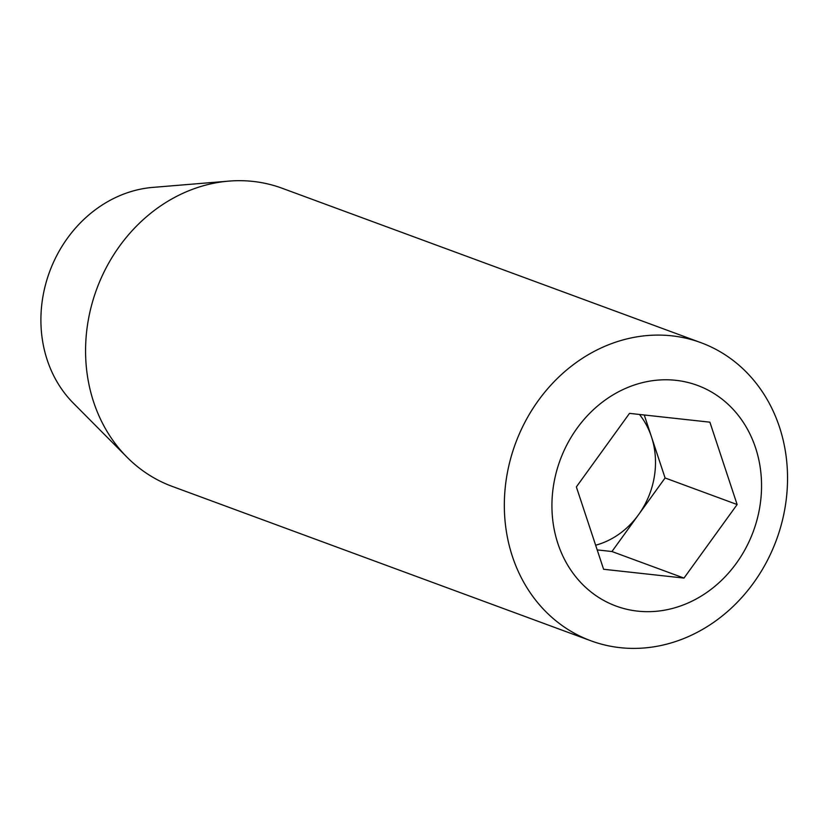 <?xml version="1.0" encoding="UTF-8"?>
<svg xmlns="http://www.w3.org/2000/svg" width="829" height="829" viewBox="0 0 829 829"><rect width="100%" height="100%" fill="white"/><g stroke="black" fill="none" stroke-linecap="round" stroke-linejoin="round"><path stroke-width="1.24" d="M639.46 414.459A79.439 69.553 -69.8 0 1 651.459 436.79A79.439 69.553 -69.8 0 1 638.506 514.747A79.439 69.553 -69.8 0 1 608.289 540.487A79.439 69.553 -69.8 0 1 595.647 545.213M644.247 414.987L665.086 477.97L737.126 504.54L683.987 578.082L603.605 569.274L576.362 486.913L629.512 413.37L709.893 422.179L737.126 504.54M665.086 477.97L611.937 551.523L597.201 549.907M611.937 551.523L683.987 578.082M590.973 640.817L172.214 486.395A158.888 139.096 -69.8 0 1 127.013 457.204L73.284 403.091A124.122 108.661 -69.8 0 1 47.222 360.004A124.122 108.661 -69.8 0 1 152.816 187.395L228.825 181.116A158.888 139.096 -69.8 0 1 282.15 188.256L700.909 342.667A158.888 139.096 -69.8 0 1 776.452 539.866A158.888 139.096 -69.8 0 1 590.973 640.817A158.888 139.096 -69.8 0 1 512.415 556.477A158.888 139.096 -69.8 0 1 548.798 387.454A158.888 139.096 -69.8 0 1 700.909 342.667M557.917 543.637A117.604 102.962 -69.8 0 1 675.925 380.324A117.604 102.962 -69.8 0 1 736.401 563.212A117.604 102.962 -69.8 0 1 557.917 543.637M127.013 457.204A158.888 139.096 -69.8 0 1 93.656 402.065A158.888 139.096 -69.8 0 1 228.825 181.116"/></g></svg>
